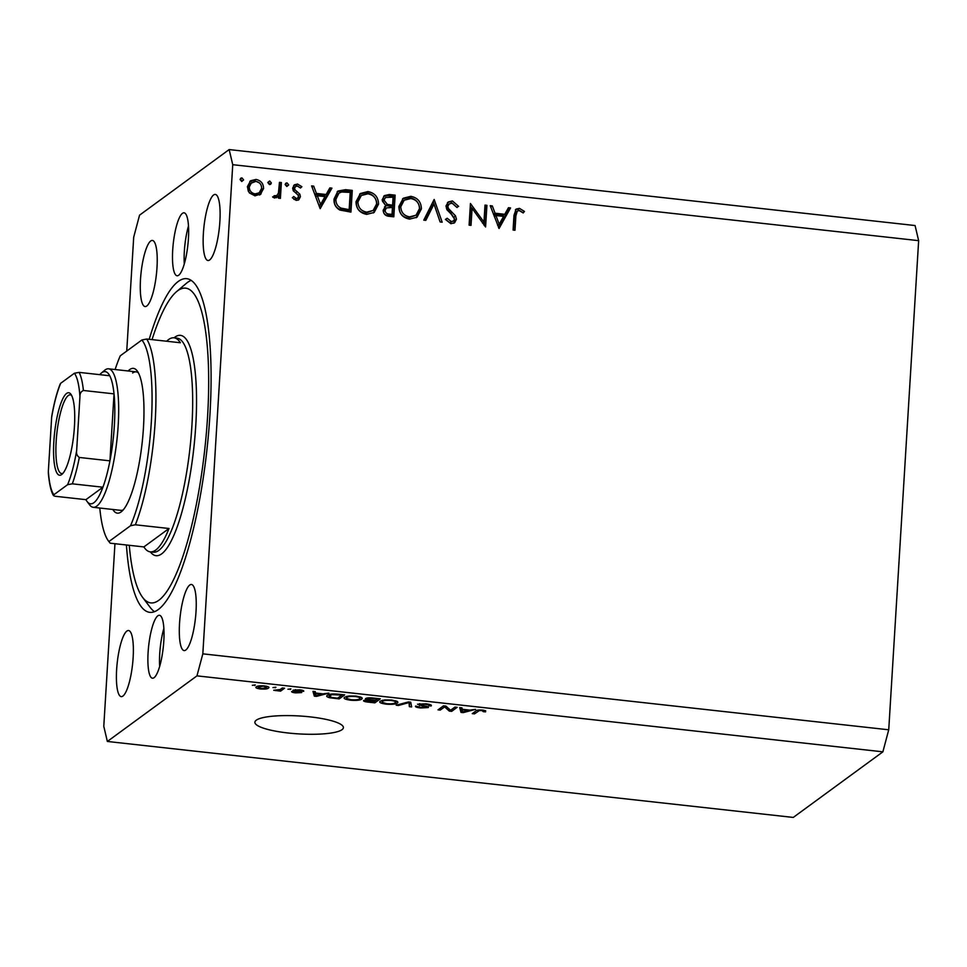 <?xml version="1.0" encoding="UTF-8"?>
<svg xmlns="http://www.w3.org/2000/svg" width="967" height="967" viewBox="0 0 967 967"><rect width="100%" height="100%" fill="white"/><g stroke="black" fill="none" stroke-linecap="round" stroke-linejoin="round"><path stroke-width="1.45" d="M342.016 729.686A44.337 8.969 -176.5 0 0 343.406 727.643A44.337 8.969 -176.5 0 0 304.968 716.378A44.337 8.969 -176.5 0 0 256.279 720.185A44.337 8.969 -176.5 0 0 254.889 722.228A44.337 8.969 -176.5 0 0 293.327 733.506A44.337 8.969 -176.5 0 0 342.016 729.686M182.461 213.332A31.669 7.337 96.3 0 1 184.056 212.813A31.669 7.337 96.3 0 1 188.19 241.798A31.669 7.337 96.3 0 1 178.677 275.244A31.669 7.337 96.3 0 1 177.082 275.764A31.669 7.337 96.3 0 1 172.948 246.778A31.669 7.337 96.3 0 1 182.461 213.332M154.055 677.698A31.669 7.337 -83.7 0 0 163.568 644.252A31.669 7.337 -83.7 0 0 159.434 615.266A31.669 7.337 -83.7 0 0 157.851 615.786A31.669 7.337 -83.7 0 0 148.338 649.232A31.669 7.337 -83.7 0 0 152.472 678.218A31.669 7.337 -83.7 0 0 154.055 677.698M126.423 544.989A167.859 38.898 -83.7 0 0 149.788 612.353A167.859 38.898 -83.7 0 0 158.225 609.597A167.859 38.898 -83.7 0 0 208.642 432.334A167.859 38.898 -83.7 0 0 186.74 278.677A167.859 38.898 -83.7 0 0 178.291 281.433A167.859 38.898 -83.7 0 0 149.208 339.308M185.785 650.042A33.253 7.712 -83.7 0 0 195.769 614.927A33.253 7.712 -83.7 0 0 191.43 584.479A33.253 7.712 -83.7 0 0 189.762 585.023A33.253 7.712 -83.7 0 0 179.777 620.149A33.253 7.712 -83.7 0 0 184.117 650.586A33.253 7.712 -83.7 0 0 185.785 650.042M209.646 259.966A33.253 7.712 -83.7 0 0 219.63 224.852A33.253 7.712 -83.7 0 0 215.29 194.415A33.253 7.712 -83.7 0 0 213.622 194.959A33.253 7.712 -83.7 0 0 203.626 230.073A33.253 7.712 -83.7 0 0 207.965 260.51A33.253 7.712 -83.7 0 0 209.646 259.966M146.754 306.007A33.253 7.712 -83.7 0 0 156.751 270.881A33.253 7.712 -83.7 0 0 152.411 240.445A33.253 7.712 -83.7 0 0 150.731 240.988A33.253 7.712 -83.7 0 0 140.747 276.103A33.253 7.712 -83.7 0 0 145.086 306.551A33.253 7.712 -83.7 0 0 146.754 306.007M122.906 696.071A33.253 7.712 -83.7 0 0 132.89 660.957A33.253 7.712 -83.7 0 0 128.551 630.52A33.253 7.712 -83.7 0 0 126.882 631.064A33.253 7.712 -83.7 0 0 116.886 666.178A33.253 7.712 -83.7 0 0 121.226 696.615A33.253 7.712 -83.7 0 0 122.906 696.071M483.959 222.12L484.999 205.101L486.921 205.318L485.591 226.979L472.077 208.316L471.026 225.371L469.104 225.154L470.433 203.493L483.959 222.12L482.533 223.159M445.932 206.116L448.204 202.006L452.411 200.931L458.636 206.394L456.762 207.289L452.266 203.155L449.196 203.904L447.842 206.358L448.483 208.57L455.469 215.798L456.472 219.231L454.635 222.748L450.876 223.703L445.388 219.4L447.213 218.252L451.226 221.503L453.523 220.972L454.538 219.11L445.932 206.116M434.159 199.468L442.173 222.18L440.118 221.951L434.014 204.073L425.831 220.367L423.764 220.138L434.159 199.468M410.806 196.325C417.647 197.679 421.177 201.861 421.407 208.872L417.043 217.176L409.585 219.122C402.635 217.793 399.069 213.574 398.875 206.479L403.299 198.223L410.806 196.325L409.234 197.473C416.064 198.827 419.605 203.01 419.835 210.02L421.407 208.872M367.931 191.575C374.773 192.929 378.315 197.111 378.544 204.122L374.169 212.426L366.711 214.372C359.772 213.042 356.194 208.836 356.001 201.728L360.437 193.473L367.931 191.575L366.36 192.723C373.202 194.089 376.731 198.271 376.973 205.27L378.544 204.122M331.935 188.142L320.162 208.667L311.592 185.894L313.683 186.123L316.427 193.424L326.145 194.5L329.832 187.912L331.935 188.142L330.363 189.302L319.908 207.978M241.955 177.904L243.624 179.91L241.726 181.518L240.058 179.511L240.759 178.206L241.955 177.904L240.384 179.052L242.052 181.059L243.624 179.91M114.952 543.72L103.783 726.338L107.361 741.459L793.266 817.429L882.883 751.83L888.733 729.795L202.828 653.837L232.745 164.692L229.155 149.571L139.55 215.17L133.7 237.205L126.737 351.069M888.733 729.795L918.65 240.662L232.745 164.692M261.211 185.495L261.997 189.653L259.507 195.032L261.078 193.883L254.95 195.842L249.16 192.578L247.359 186.704L250.586 180.756L255.953 179.451C260.885 180.418 263.423 183.428 263.58 188.505L260.328 194.512M269.708 180.974L271.376 182.981L270.675 184.286L269.491 184.588L267.811 182.582L269.708 180.974L268.137 182.122L269.805 184.129L271.376 182.981M279.451 182.34L281.373 182.545L280.406 198.38L278.472 198.175L278.617 195.842L274.64 198.03L272.996 197.292L274.157 195.733L276.804 195.612L278.448 193.049L279.451 182.34M287.018 182.896L288.698 184.902L286.8 186.51L285.12 184.504L285.833 183.198L287.018 182.896L285.446 184.044L287.126 186.051L288.698 184.902M300.423 196.7L298.839 199.77L296.204 200.411L292.336 197.715L293.726 196.506L296.325 198.465L297.618 198.138L298.489 196.567L298.054 195.068L293.231 190.656L292.65 188.118L294.403 184.818L297.522 184.056L301.861 186.691L300.495 188.021L297.498 186.015L295.576 186.486L294.572 188.251L295.008 189.822L299.855 194.186L300.423 196.7L298.851 197.848L297.993 200.229M334.038 199.009L337.942 191.043L345.63 189.665L352.266 190.402L350.948 212.075L339.864 210.057C335.634 207.603 333.7 203.916 334.038 199.009M389.338 194.512L395.14 195.153L393.811 216.813L389.628 216.354C385.628 216.161 383.476 214.118 383.15 210.226L385.906 205.898L382.122 199.903L384.419 195.6L389.338 194.512L387.767 195.66L393.569 196.301L395.14 195.153M385.084 206.394L384.455 206.962M510.552 207.929L499.057 228.478L490.221 205.681L492.312 205.911L495.056 213.211L504.774 214.287L508.461 207.7L510.552 207.929L508.98 209.077L498.537 227.765M519.194 210.564L517.309 211.072L515.882 215.822L515 230.243L513.078 230.025L513.973 215.399L516.076 209.126L519.436 208.352L524.452 211.422L523.22 212.97L519.194 210.564M918.65 240.662L915.072 225.541L229.155 149.571M450.562 710.286L454.937 707.082L457.161 707.324L451.662 711.361L449.292 711.096L444.639 706.877L440.251 710.092L438.027 709.851L443.527 705.813L445.908 706.079L450.562 710.286M428.865 705.765C429.384 705.136 428.103 704.629 425.021 704.254L419.738 704.459L424.054 705.813C427.402 706.309 428.828 706.889 428.321 707.566L420.597 707.977C416.572 707.481 414.928 706.841 415.653 706.043L421.165 707.493L426.109 707.3L417.502 704.23L425.855 703.795C430.291 704.351 432.056 705.064 431.161 705.958L428.865 705.765L429.07 704.302M419.799 703.638L419.618 704.629L419.678 703.65M426.109 707.3L426.012 706.176M396.18 705.209L408.437 701.933L410.733 702.187L411.64 706.925L409.355 706.672L409.065 702.538L398.501 705.463L396.18 705.209M409.138 702.006L409.053 703.275L409.089 702.006M391.683 700.011L397.135 701.341L397.425 702.973C396.047 704.194 392.239 704.592 386.026 704.145C380.502 703.299 378.617 702.296 380.369 701.135L384.54 699.927L391.683 700.011M397.908 702.296L397.425 702.973L397.51 701.595M379.813 701.909L380.369 701.135M356.049 696.071L361.501 697.4L361.791 699.02C360.413 700.253 356.618 700.64 350.392 700.205C344.868 699.346 342.983 698.343 344.748 697.195L348.906 695.986L356.049 696.071M362.274 698.343L361.791 699.02L361.876 697.654M344.179 697.956L344.748 697.195M323.002 693.859L328.84 693.109L316.487 696.385L314.323 696.143L312.97 691.357L315.278 691.61L315.52 693.025L323.002 693.859M252.339 685.301L255.348 684.974L252.339 685.301M107.361 741.459L196.966 675.86L202.828 653.837M882.883 751.83L196.966 675.86M256.364 686.812C257.27 685.905 259.966 685.615 264.462 685.929C268.475 686.546 269.781 687.271 268.379 688.105C267.448 688.987 264.765 689.278 260.316 688.963C256.352 688.347 255.034 687.634 256.364 686.812L255.929 687.404M268.85 687.477L268.379 688.105L268.451 686.908M272.936 687.585L275.946 687.259L272.936 687.585M280.273 689.483L282.352 687.96L284.576 688.214L280.575 691.139L273.758 690.269L280.273 689.483M287.961 689.253L290.982 688.927L287.961 689.253M301.39 691.163L298.936 690.22L295.431 690.353L297.449 691.079C300.447 691.49 301.861 691.985 301.692 692.577L295.6 692.868C292.638 692.529 291.333 692.058 291.671 691.465L296.095 692.445L299.383 692.396L296.736 691.623C293.835 691.224 292.626 690.74 293.098 690.184L299.661 689.822C302.756 690.196 304.097 690.716 303.686 691.357L301.39 691.163L301.486 690.087M295.467 689.652L295.576 690.68M299.383 692.396L299.045 691.369M327.45 695.309C328.695 694.064 332.346 693.69 338.39 694.173L344.699 694.874L339.199 698.899L329.856 697.775C326.725 696.953 325.927 696.119 327.45 695.309L326.81 696.155M365.635 698.549C366.892 697.787 369.587 697.63 373.733 698.089L380.333 698.815L374.833 702.852L368.185 702.115C364.595 701.704 363.096 701.148 363.689 700.446L367.23 699.866L365.369 698.923M469.708 710.104L475.534 709.367L463.193 712.631L461.017 712.389L459.676 707.602L461.984 707.856L462.214 709.27L469.708 710.104M483.295 711.664L481.941 710.552L479.294 710.612L474.495 713.888L472.259 713.634L475.994 710.902C476.61 710.092 478.834 709.826 482.678 710.092L485.639 710.745L485.591 711.857L483.295 711.664L483.681 710.225M485.639 710.745L485.591 711.857L485.652 710.757M163.87 628.393A31.669 7.337 -83.7 0 0 159.664 666.372M184.286 263.918A31.669 7.337 96.3 0 1 188.492 225.94M254.599 684.89L254.563 685.555M258.697 685.954L258.636 687.029C257.56 687.585 258.334 688.093 260.945 688.552L266.155 687.863L266.602 686.268M263.87 685.869L258.249 687.525L258.334 686.014M266.155 687.863C267.218 687.295 266.457 686.788 263.834 686.34M275.196 687.174L275.16 687.827M280.696 689.181L280.575 691.139M275.68 690.039L275.643 690.656M290.233 688.842L290.197 689.495M299.432 691.453L299.383 692.227M316.535 695.636L316.487 696.385M314.601 691.538L314.323 696.143M318.01 695.188L321.636 694.246L315.605 693.581L315.979 695.841L318.01 695.188M315.991 695.636L315.883 694.886M339.32 696.941L339.199 698.899M329.892 697.038L329.856 697.775M329.747 694.342L330.932 697.352L337.616 698.186L341.834 695.092L331.862 694.669L329.106 696.276L329.215 694.487M331.911 693.98L331.862 694.669M347.02 696.288L346.645 698.464L351.021 699.721C355.796 700.06 358.648 699.733 359.567 698.766L360.087 696.808M355.457 696.01L355.421 696.542C350.767 696.216 347.939 696.518 346.948 697.449L346.645 698.464M359.567 698.766C360.896 697.92 359.519 697.171 355.421 696.542M366.058 699.903L366.01 700.628L373.25 702.127L374.93 700.386L374.833 702.852M367.351 697.981L367.23 699.866M368.753 699.6L368.717 700.289L365.852 700.833L365.913 699.915M374.894 700.93L368.717 700.289M367.919 697.908L367.871 698.79C367.424 699.322 368.608 699.721 371.425 699.999L375.534 700.459L377.468 699.044L370.82 698.367L367.702 699.02L367.762 697.92M382.654 700.229L382.267 702.405L386.655 703.674C391.43 704 394.282 703.686 395.201 702.719L395.721 700.761M391.091 699.951L391.055 700.483C386.389 700.168 383.573 700.471 382.581 701.401L382.267 702.405M395.201 702.719C396.53 701.861 395.152 701.123 391.055 700.483M409.633 702.066L409.355 706.672M398.549 704.58L398.501 705.463M419.605 703.662L419.485 705.547M451.782 709.391L451.662 711.361M449.401 709.246L449.292 711.096M444.699 705.946L444.639 706.877M440.372 708.122L440.251 710.092M463.241 711.881L463.193 712.631M461.307 707.784L461.017 712.389M464.716 711.446L468.33 710.491L462.311 709.826L462.673 712.087L464.716 711.446M462.685 711.881L462.589 711.132M479.342 709.959L479.294 710.612M474.616 711.917L474.495 713.888M249.824 181.385L254.381 180.599L255.953 179.451M254.381 180.599L259.386 182.908M261.997 189.653L263.58 188.505M247.709 188.057L249.281 186.909C249.401 190.765 251.335 193.098 255.083 193.908L259.168 192.844L261.646 188.275C261.537 184.431 259.603 182.134 255.844 181.397L250.078 183.597L247.709 188.057L248.301 191.236M249.522 193.013L253.511 195.056L259.168 192.844M253.511 195.056L255.083 193.908M251.65 182.449L249.281 186.909M279.366 183.645L281.373 182.545M279.801 183.694L278.907 198.223M276.417 197.751L278.617 195.842M272.585 196.881L273.552 197.268L275.124 196.12M273.552 197.268L276.804 195.612M293.823 199.311L296.325 198.465M294.754 199.625L297.618 198.138M293.678 185.495L297.522 184.056M295.95 185.205L300.29 187.852L301.861 186.691M295.576 186.486L294.004 187.646L293.001 189.411L294.572 188.251M293.001 189.411L293.436 190.97L295.008 189.822M293.436 190.97L295.709 192.868L297.292 191.72M295.709 192.868L298.283 195.334L299.855 194.186M298.283 195.334L298.851 197.848M312.111 187.272L313.683 186.123M326.145 194.5L324.574 195.648L314.867 194.572L316.427 193.424M329.131 189.157L330.363 189.302M317.309 195.757L320.585 204.46L324.972 196.603L317.309 195.757L315.738 196.905M319.013 205.608L320.585 204.46M337.193 191.671L344.059 190.813L350.695 191.551L352.266 190.402M350.695 191.551L349.45 211.906M338.921 193.17L337.338 194.331L334.389 200.387C334.147 204.484 335.863 207.446 339.526 209.283L347.588 210.782L349.16 209.634L350.211 192.409L341.593 192.01L338.921 193.17L335.96 199.226C335.73 203.336 337.435 206.297 341.097 208.135L349.16 209.634M339.526 209.283L341.097 208.135M334.389 200.387L335.96 199.226M376.973 205.27L373.347 212.97M359.651 194.101L366.36 192.723M361.332 195.467L359.76 196.615L356.352 203.094C356.593 208.812 359.543 212.208 365.175 213.296L373.165 210.443L376.622 203.916C376.368 198.235 373.455 194.863 367.871 193.811L361.332 195.467L357.923 201.946C358.165 207.663 361.114 211.06 366.747 212.148L373.165 210.443M356.352 203.094L357.923 201.946M365.175 213.296L366.747 212.148M393.569 196.301L392.324 216.656M383.694 196.228L387.767 195.66M385.482 197.522L382.473 201.269L385.748 205.524L391.019 206.37L392.59 205.209L393.073 197.159L385.482 197.522L384.044 200.109L387.32 204.375L392.59 205.209M386.413 207.929L383.5 211.555C383.826 213.961 385.265 215.194 387.84 215.242L390.45 215.532L392.022 214.384L392.445 207.434L386.413 207.929L385.071 210.407C385.398 212.813 386.836 214.033 389.411 214.094L392.022 214.384M387.84 215.242L389.411 214.094M383.5 211.555L385.071 210.407M385.748 205.524L387.32 204.375M382.473 201.269L384.044 200.109M419.835 210.02L416.221 217.72M402.526 198.851L409.234 197.473M404.194 200.205L402.623 201.366L399.226 207.845C399.468 213.562 402.405 216.959 408.05 218.046L416.028 215.194L419.485 208.667C419.243 202.985 416.33 199.613 410.745 198.549L404.194 200.205L400.797 206.696C401.039 212.414 403.976 215.81 409.621 216.886L416.028 215.194M399.226 207.845L400.797 206.696M408.05 218.046L409.621 216.886M433.143 201.487L440.13 221.951M424.888 220.258L432.442 205.234L434.014 204.073M447.479 202.635L452.411 200.931M450.84 202.079L457.065 207.542M449.196 203.904L447.624 205.052L446.27 207.518L447.842 206.358M446.27 207.518L446.911 209.73L448.483 208.57M446.911 209.73L452.713 215.581M453.91 216.934L455.469 215.798M453.898 216.946L454.901 220.379L456.472 219.231M454.901 220.379L453.741 223.268M445.461 219.521L447.213 218.252M445.642 219.412L449.655 222.652L451.226 221.503M449.655 222.652L453.523 220.972M484.914 206.418L486.921 205.318M485.349 206.467L484.189 225.504M469.539 225.202L470.506 209.464L472.077 208.316M470.276 206.068L471.932 208.425M490.74 207.059L492.312 205.911M504.774 214.287L503.203 215.436L493.484 214.36L495.056 213.211M507.76 208.945L508.98 209.077M495.926 215.544L499.202 224.235L503.589 216.39L495.926 215.544L494.367 216.693M497.63 225.384L499.202 224.235M517.309 211.072L515.737 212.22L514.311 216.971L513.513 230.073M515.363 209.803L519.436 208.352M517.865 209.501L522.881 212.583L524.452 211.422M128.164 370.977A72.839 16.886 96.3 0 1 129.747 369.563A72.839 16.886 96.3 0 1 137.181 370.893A72.839 16.886 96.3 0 1 142.173 442.62A72.839 16.886 96.3 0 1 121.6 511.531A72.839 16.886 96.3 0 1 121.032 511.966A72.839 16.886 96.3 0 1 112.825 509.476M138.414 372.887A69.672 16.149 -83.7 0 0 136.129 371.86A69.672 16.149 -83.7 0 0 132.624 372.996M129.264 545.303A158.346 36.698 -83.7 0 0 142.645 597.413A158.346 36.698 -83.7 0 0 158.793 600.302A158.346 36.698 -83.7 0 0 207.567 416.741A158.346 36.698 -83.7 0 0 177.723 290.729A158.346 36.698 -83.7 0 0 176.502 291.696A158.346 36.698 -83.7 0 0 152.037 339.61M154.502 611.676A167.859 38.898 96.3 0 1 150.296 607.542L142.645 597.413M176.502 291.696L186.184 283.488A167.859 38.898 96.3 0 1 187.477 282.461A167.859 38.898 96.3 0 1 191.2 280.37M99.782 508.038A104.509 24.223 -83.7 0 0 108.485 541.024A104.509 24.223 -83.7 0 0 108.908 541.556L130.521 525.734A104.509 24.223 -83.7 0 0 151.335 421.781A104.509 24.223 -83.7 0 0 141.883 339.985L146.706 339.03L180.394 342.753A107.675 24.949 -83.7 0 0 173.987 337.809A107.675 24.949 -83.7 0 0 168.572 339.574A107.675 24.949 -83.7 0 0 166.662 341.23M108.485 541.024L110.202 543.188L143.878 546.923A107.675 24.949 -83.7 0 0 150.284 551.867A107.675 24.949 -83.7 0 0 155.699 550.09A107.675 24.949 -83.7 0 0 169.032 528.502L135.344 524.779A107.675 24.949 96.3 0 0 155.179 421.539A107.675 24.949 96.3 0 0 146.706 339.03M141.883 339.985L120.271 355.808A104.509 24.223 -83.7 0 0 115.121 369.527M130.521 525.734L135.344 524.779M72.307 483.826L67.593 484.697A63.338 14.674 -83.7 0 0 76.647 450.61C76.151 453.571 77.034 455.856 79.306 457.451A66.505 15.412 96.3 0 1 72.307 483.826L102.925 487.211A66.505 15.412 -83.7 0 1 93.859 502.731A66.505 15.412 -83.7 0 1 87.078 501.51A66.505 15.412 -83.7 0 1 85.918 499.661L102.925 487.211A66.505 15.412 -83.7 0 0 109.936 460.848L114.033 393.871A66.505 15.412 -83.7 0 0 109.742 375.764A66.505 15.412 -83.7 0 0 101.813 372.706A66.505 15.412 -83.7 0 0 101.293 373.105L104.521 370.373A69.672 16.149 96.3 0 1 105.065 369.95A69.672 16.149 96.3 0 1 108.57 368.802A69.672 16.149 96.3 0 1 117.66 432.587A69.672 16.149 96.3 0 1 96.724 506.164A69.672 16.149 96.3 0 1 93.219 507.3L120.778 510.358A69.672 16.149 -83.7 0 0 123.244 509.851M143.878 546.923L169.032 528.502M66.626 393.424A41.484 9.61 96.3 0 1 70.857 394.185A41.484 9.61 96.3 0 1 73.71 435.041A41.484 9.61 96.3 0 1 61.985 474.289A41.484 9.61 96.3 0 1 61.67 474.543A41.484 9.61 96.3 0 1 53.85 441.52A41.484 9.61 96.3 0 1 66.626 393.424M71.606 395.394A39.587 9.174 -83.7 0 0 70.349 394.838A39.587 9.174 -83.7 0 0 68.355 395.491A39.587 9.174 -83.7 0 0 56.461 437.302A39.587 9.174 -83.7 0 0 61.634 473.54A39.587 9.174 -83.7 0 0 62.976 473.274M101.293 373.105A66.505 15.412 -83.7 0 0 99.77 374.664M93.219 507.3A69.672 16.149 96.3 0 1 89.617 504.883L87.078 501.51M79.306 457.451L109.936 460.848A66.505 15.412 -83.7 0 0 114.033 393.871L83.404 390.475C80.974 391.538 79.826 393.593 79.947 396.639A63.338 14.674 -83.7 0 0 74.411 373.238L60.703 383.283A63.338 14.674 -83.7 0 0 51.65 417.357L48.35 471.328A63.338 14.674 -83.7 0 0 53.886 494.729L67.593 484.697M74.411 373.238L79.125 372.38A66.505 15.412 96.3 0 1 83.404 390.475M109.742 375.764L79.125 372.38M51.65 417.357L51.843 415.701C54.104 402.913 56.908 392.264 60.292 383.742M85.918 499.661L55.3 496.276C53.282 495.769 52.81 495.249 53.886 494.729L53.499 495.575C52.496 494.004 49.837 489.362 48.362 473.383L48.35 471.328M76.647 450.61L79.947 396.639M296.784 690.958L296.736 691.623M407.3 702.235L407.252 703.069M478.339 710.044L478.266 711.12M344.059 190.813L345.63 189.665M346.077 210.625L347.649 209.464M389.737 206.225L391.309 205.077M450.562 213.61L452.145 212.462M514.311 216.971L515.882 215.822M150.284 551.867L153.342 552.205A107.675 24.949 -83.7 0 0 158.757 550.428A107.675 24.949 -83.7 0 0 191.103 436.721A107.675 24.949 -83.7 0 0 177.058 338.148L173.987 337.809M174.06 337.821A110.842 25.686 96.3 0 1 174.882 337.157A110.842 25.686 96.3 0 1 195.769 425.371A110.842 25.686 96.3 0 1 161.634 553.873A110.842 25.686 96.3 0 1 150.344 551.867M295.334 690.474L295.382 689.664M299.432 692.312L299.492 691.465M346.512 698.065L346.609 696.385M382.134 702.006L382.243 700.326M426.266 707.107L426.314 706.248M108.57 368.802L136.129 371.86"/></g></svg>
